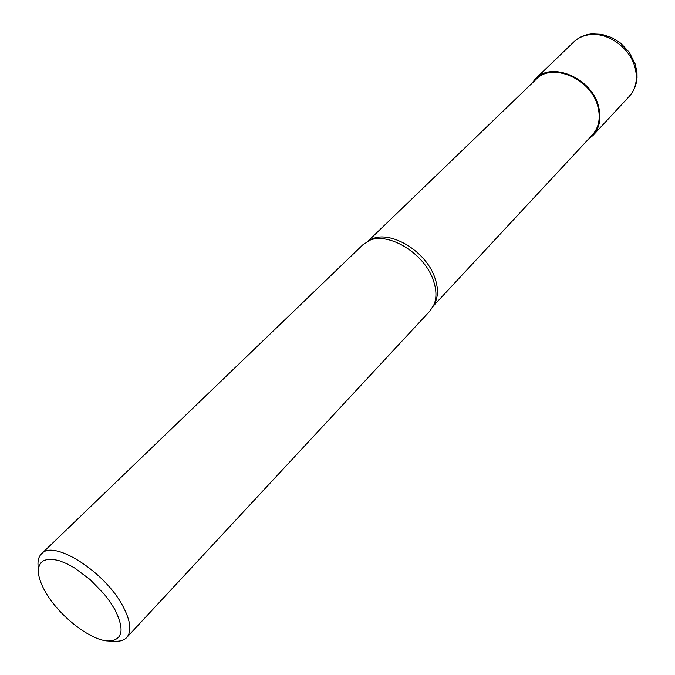 <?xml version="1.0" encoding="UTF-8"?>
<svg xmlns="http://www.w3.org/2000/svg" width="675" height="675" viewBox="0 0 675 675"><rect width="100%" height="100%" fill="white"/><g stroke="black" fill="none" stroke-linecap="round" stroke-linejoin="round"><path stroke-width="1.01" d="M531.537 83.725L535.477 78.806C551.627 61.18 591.342 77.844 598.43 105.95C601.594 117.889 599.797 127.702 593.047 135.388L588.203 139.413M38.382 572.138L38.011 565.042C37.733 560.123 38.905 556.369 41.529 553.787L362.872 244.78L370.482 239.87C388.403 228.892 425.613 250.282 434.725 277.391C438.294 287.44 438.345 296.03 434.877 303.159L430.093 310.846L126.723 637.512C124.183 640.178 120.454 641.419 115.526 641.225L108.43 640.972C90.695 640.752 58.75 615.71 45.444 591.941C41.133 584.44 38.779 577.842 38.382 572.138L38.753 567.169L40.5 563.279L43.58 560.621L47.925 559.297L53.384 559.373L59.797 560.866L66.935 563.752L74.554 567.937L90.121 579.58L104.237 594.152L110.092 601.872L114.86 609.525C124.883 629.851 122.74 640.33 108.43 640.972M367.934 241.22L536.017 79.414C551.846 62.125 590.76 78.452 597.712 105.992C600.817 117.695 599.062 127.322 592.439 134.865L433.569 305.724M367.487 241.456C385.762 230.259 423.824 252.155 433.156 279.863C436.818 290.14 436.877 298.907 433.342 306.18M41.529 553.787C53.35 539.038 105.114 571.784 122.951 606.293C130.655 620.933 131.912 631.336 126.723 637.512M590.33 34.619C608.437 32.392 630.155 48.254 635.015 67.449C637.909 79.093 635.993 88.746 629.252 96.407L632.332 92.433L634.686 87.944L636.263 83.059L637.031 77.887L636.981 72.562L635.318 64.285L629.269 52.279L620.696 43.2L611.66 37.538L601.796 34.332L591.815 33.868C584.752 34.602 578.753 37.294 573.826 41.934C578.23 37.749 583.732 35.311 590.33 34.619M593.047 135.388L629.252 96.407M535.477 78.806L573.826 41.934"/></g></svg>
